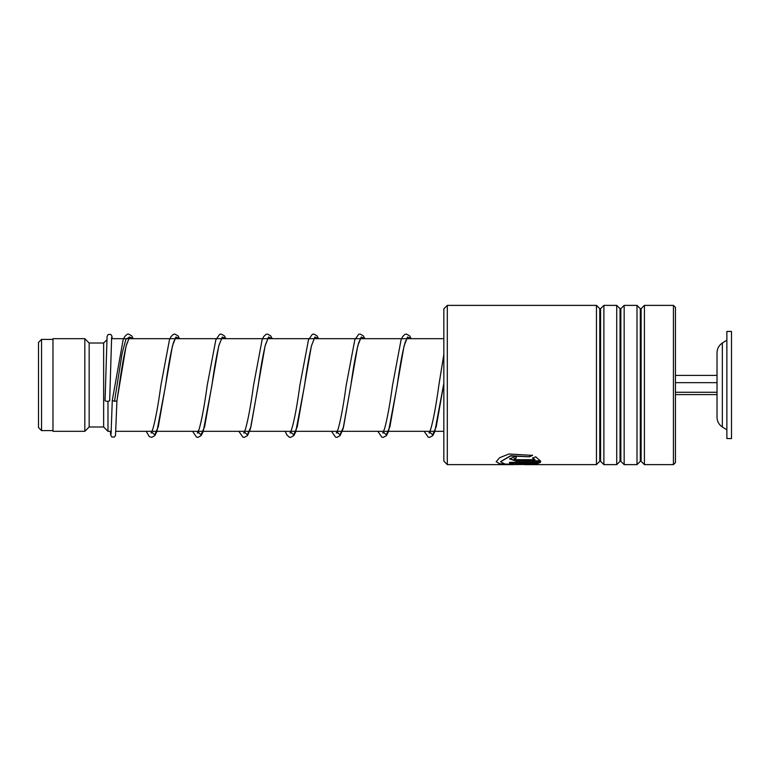 <?xml version="1.0" encoding="UTF-8"?>
<svg xmlns="http://www.w3.org/2000/svg" width="770" height="770" viewBox="0 0 770 770"><rect width="100%" height="100%" fill="white"/><g stroke="black" fill="none" stroke-linecap="round" stroke-linejoin="round"><path stroke-width="1.16" d="M38.5 427.562L38.5 342.438L41.541 339.397L41.541 430.603L38.5 427.562M111.275 431.325L107.983 431.325L107.983 401.266M107.983 431.325L103.642 426.984L103.642 343.016L89.166 343.016L84.825 338.675L52.976 338.675L52.976 431.325L84.825 431.325L84.825 338.675M103.642 426.984L89.166 426.984L89.166 343.016M722.347 426.975L722.347 343.025C718.92 345.374 717.149 348.618 717.024 352.775L717.024 417.225C717.149 421.382 718.92 424.626 722.347 426.975L726.87 429.872M726.87 372.497L726.87 438.563L731.5 438.563L731.5 331.437L726.87 331.437L726.87 372.497M675.454 394.615L717.024 394.615M675.454 392.276L717.024 392.276M675.454 382.661L717.024 382.661L717.024 375.385L675.454 375.385M447.312 464.618L443.838 461.143L443.838 308.857L447.312 305.382L447.312 464.618L512.483 464.618L500.712 464.223L496.169 461.74L499.615 457.726L508.903 454.002L532.551 455.388L529.375 456.812L510.606 455.965L500.625 461.74L504.697 463.973L515.043 464.522L534.977 463.251L509.538 463.251L509.538 462.308L540.617 462.308L535.487 464.3L512.483 464.618M673.432 305.382L675.454 307.403L675.454 462.597L673.432 464.618L673.432 305.382L644.423 305.382L644.423 464.618L673.432 464.618M599.772 461.317L600.59 461.317L600.59 308.683L599.772 308.683L599.772 461.317L596.461 464.618L596.461 305.382L447.312 305.382M620.033 461.317L620.851 461.317L620.851 308.683L620.033 308.683L620.033 461.317L616.731 464.618L603.892 464.618L603.892 305.382L600.59 308.683M616.731 464.618L616.731 305.382L603.892 305.382M640.303 461.317L641.121 461.317L641.121 308.683L640.303 308.683L640.303 461.317L637.002 464.618L624.162 464.618L624.162 305.382L620.851 308.683M637.002 464.618L637.002 305.382L624.162 305.382M516.218 459.69L534.977 459.69L532.532 458.121L535.699 456.803L540.617 461.124L516.218 461.124L509.538 458.891L516.218 456.148L516.218 458.034L513.994 458.891L516.218 459.69M529.375 456.812L510.606 455.705L500.635 461.605M534.977 463.251L509.538 462.963M540.444 462.308L528.894 464.31M508.007 464.31L499.489 463.733L496.178 461.605M532.551 455.137L529.375 456.552M534.977 459.69L532.532 457.852M540.501 460.845L516.218 460.845L509.548 458.756M516.218 457.765L514.023 458.756M133.258 338.675L131.651 335.787L128.446 334.045L127.04 334.334L124.596 336.721L123.075 340.099L112.285 400.4C113.835 401.353 115.375 401.478 116.925 400.785L126.088 346.067L129.572 337.029L133.056 338.675M111.621 337.27L109.686 400.592A2.32 0.693 180 0 1 107.357 401.286A2.32 0.693 180 0 1 105.047 400.592A2.32 0.693 180 0 1 105.047 400.583L107.097 336.394L108.233 334.43L110.813 334.421L111.891 336.047L112.208 338.675M128.013 338.675L129.013 338.521L126.578 344.402C124.114 354.277 121.621 368.262 119.119 386.357L116.925 400.785L115.519 435.377L114.412 437.033L111.862 437.014L110.716 435.079L110.37 431.325M114.605 400.592L122.112 353.469L125.866 339.349L129.62 336.981L125.866 339.349L122.112 353.469L114.605 400.592M151.055 431.325L154.674 434.848L158.283 426.801L172.451 345.913L175.916 337.01L179.381 338.675M197.38 431.325L200.989 434.848L204.608 426.811L218.767 345.923L222.241 337.01L225.706 338.675M243.705 431.325L247.314 434.848L250.924 426.811L265.092 345.932L268.557 337.01L272.031 338.675M290.03 431.325L293.639 434.848L297.258 426.801L311.417 345.913L314.882 337.01L318.356 338.675M336.355 431.325L339.965 434.848L343.574 426.811L357.742 345.923L361.207 337.01L364.682 338.675M382.671 431.325L386.29 434.848L389.899 426.811L404.067 345.932L407.532 337.01L410.997 338.675M428.996 431.325L432.615 434.848L436.224 426.801L443.838 383.316L434.8 431.652L432.759 435.656L429.554 437.399L428.159 437.11L424.174 431.325M52.976 430.603L41.541 430.603M443.838 431.325L115.924 431.325M89.166 426.984L84.825 431.325M103.642 343.016L106.77 339.888M443.838 338.675L111.496 338.675M52.976 339.397L41.541 339.397M722.347 343.025L726.87 340.119M599.772 308.683L596.461 305.382M620.033 308.683L616.731 305.382M640.303 308.683L637.002 305.382M641.121 308.683L644.423 305.382M596.461 464.618L524.418 464.618M641.121 461.317L644.423 464.618M620.851 461.317L624.162 464.618M600.59 461.317L603.892 464.618M179.583 338.675L178.043 335.884L174.771 334.045L173.308 334.363L170.921 336.731L169.4 340.099L160.882 385.443C158.12 405.588 155.396 420.256 152.71 429.467L151.035 432.923L152.171 432.923L151.218 431.325M174.338 338.675L175.339 338.521L173.645 342.024C170.978 351.207 168.264 365.808 165.512 385.837L156.859 431.662L154.809 435.656L151.613 437.399L149.255 436.523L146.233 431.325M225.908 338.675L224.301 335.787L221.096 334.045L219.7 334.334L215.86 339.743L207.197 385.472C204.483 405.213 201.807 419.746 199.17 429.073L197.361 432.923L198.496 432.923L197.544 431.325M220.663 338.675L221.664 338.521L219.046 345.056C216.659 354.874 214.252 368.483 211.837 385.866L203.184 431.652L201.134 435.647L197.861 437.399L196.533 437.11L192.558 431.325M272.233 338.675L270.617 335.787L267.421 334.045L266.016 334.334L263.571 336.721L262.05 340.09L253.522 385.491C250.76 405.607 248.036 420.266 245.361 429.458L243.686 432.923L244.822 432.923L243.869 431.325M266.988 338.675L267.979 338.521L265.554 344.402C263.109 354.152 260.645 367.983 258.152 385.895L250.414 428.88L247.459 435.647L244.263 437.399L242.858 437.11L238.883 431.325M318.559 338.675L316.951 335.797L313.746 334.045L312.341 334.334L308.51 339.734L299.857 385.443C296.777 408.061 293.793 423.394 290.906 431.441L290.011 432.923L291.147 432.923L290.194 431.325M313.313 338.675L314.304 338.521L311.513 345.759C309.184 355.625 306.845 368.984 304.487 385.837L295.699 431.989L293.851 435.57L290.579 437.399L289.116 437.081L286.729 434.713L285.208 431.325M364.874 338.675L363.267 335.787L360.071 334.045L358.666 334.334L354.826 339.734L346.173 385.472C343.41 405.588 340.686 420.247 338.011 429.448L336.336 432.923L337.472 432.923L336.519 431.325M359.638 338.675L360.63 338.521L358.676 342.833C356.087 352.275 353.459 366.616 350.802 385.866L343.064 428.871L340.109 435.647L336.904 437.399L335.508 437.11L331.533 431.325M411.199 338.675L409.659 335.874L406.387 334.045L404.924 334.363L402.537 336.721L401.026 340.09L392.498 385.491C389.784 405.232 387.098 419.756 384.461 429.083L382.661 432.923L383.797 432.923L382.844 431.325M405.963 338.675L406.955 338.521L405.27 342.015C402.594 351.207 399.88 365.837 397.128 385.895L388.475 431.662L386.434 435.647L383.229 437.399L381.824 437.11L377.849 431.325M443.838 354.402L438.823 385.443C436.012 405.944 433.25 420.738 430.536 429.804L428.986 432.923L430.122 432.923L429.169 431.325M112.285 400.4L111.053 434.174"/></g></svg>
